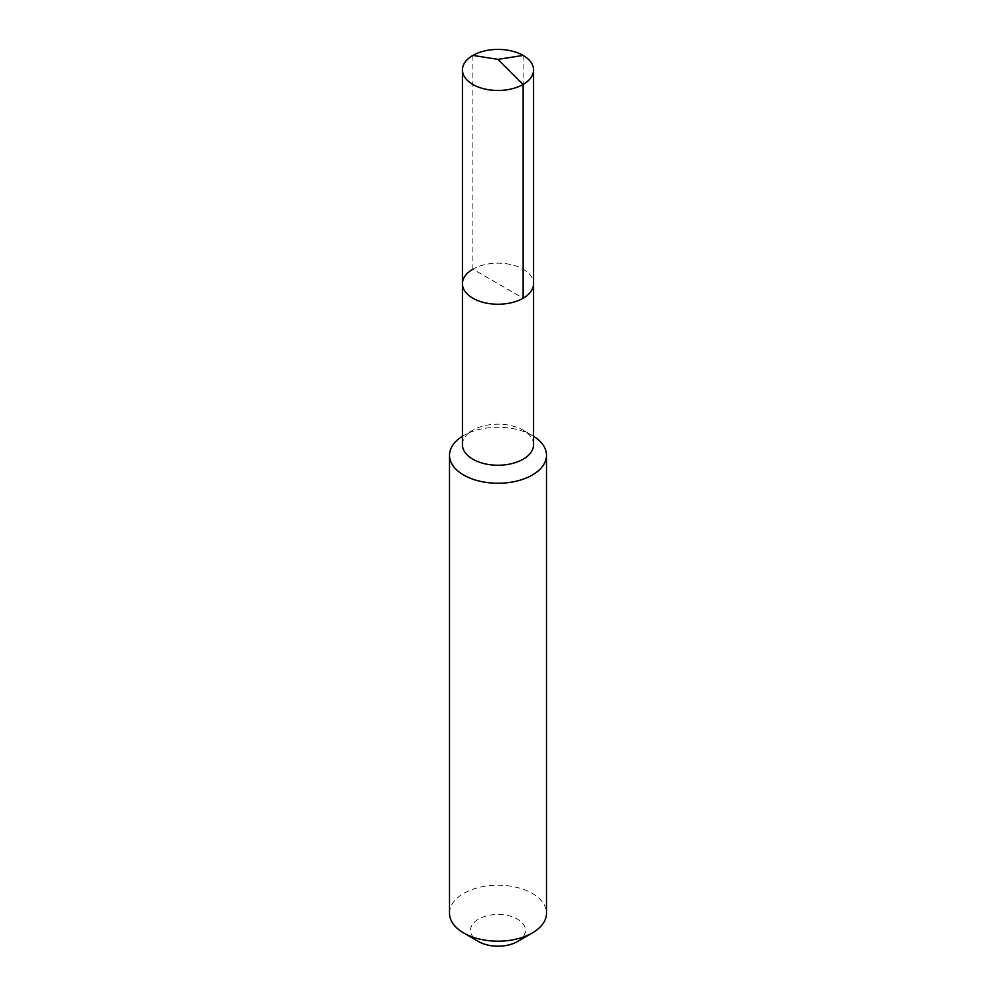 <?xml version="1.0" encoding="UTF-8"?>
<svg xmlns="http://www.w3.org/2000/svg" width="996" height="996" viewBox="0 0 996 996"><rect width="100%" height="100%" fill="white"/><g stroke="black" fill="none" stroke-linecap="round" stroke-linejoin="round"><path stroke-width="0.75" stroke-dasharray="4.98 3.74" d="M462.443 283.711A35.557 20.53 180 0 1 472.863 269.194A35.557 20.53 0 0 1 511.608 264.737A35.557 20.53 0 0 1 533.557 283.711A35.557 20.53 0 0 0 511.608 264.737A35.557 20.53 0 0 0 472.863 269.194L523.137 298.227M462.443 444.702A35.557 20.53 180 0 1 472.851 430.185A35.557 20.53 180 0 1 472.863 430.185L463.713 435.464A48.493 27.988 0 0 1 532.287 435.464A48.493 27.988 0 0 1 533.557 436.236M533.557 444.702A35.557 20.53 0 0 0 523.149 430.185A35.557 20.53 0 0 0 472.863 430.185L463.713 435.464A48.493 27.988 180 0 0 462.443 436.236M449.507 913.183A48.493 27.988 180 0 1 463.713 893.387A48.493 27.988 0 0 1 516.551 887.324A48.493 27.988 0 0 1 546.493 913.183M517.434 941.556A27.477 15.861 0 0 0 517.434 919.121A27.477 15.861 0 0 0 478.566 919.121A27.477 15.861 180 0 0 478.566 941.556M472.863 55.415L472.863 269.194M523.137 55.415L523.137 269.194M523.149 430.185L532.287 435.464"/><path stroke-width="1.49" d="M462.443 283.711L462.443 69.932A35.557 20.53 180 0 0 484.392 88.905A35.557 20.53 180 0 0 523.137 84.448L498 59.362L523.137 84.448A35.557 20.53 0 0 0 533.557 69.932L533.557 444.702A35.557 20.53 0 0 1 523.137 459.218A35.557 20.53 180 0 1 484.392 463.675A35.557 20.53 180 0 1 462.443 444.702L462.443 283.711A35.557 20.53 180 0 0 484.392 302.672A35.557 20.53 180 0 0 523.137 298.227A35.557 20.53 0 0 0 533.557 283.711A35.557 20.53 0 0 1 523.137 298.227L523.137 84.448L523.137 298.227A35.557 20.53 180 0 1 484.392 302.672A35.557 20.53 180 0 1 462.443 283.711A35.557 20.53 180 0 1 472.863 269.194M546.493 455.259L546.493 913.183A48.493 27.988 0 0 1 532.287 932.978L517.434 941.556L532.287 932.978A48.493 27.988 180 0 1 463.713 932.978A48.493 27.988 180 0 1 449.507 913.183L449.507 455.259A48.493 27.988 180 0 0 479.45 481.13A48.493 27.988 180 0 0 532.287 475.055A48.493 27.988 0 0 0 546.493 455.259A48.493 27.988 0 0 0 533.557 436.236M449.507 455.259A48.493 27.988 180 0 1 462.443 436.236M517.434 941.556A27.477 15.861 180 0 1 478.566 941.556L463.713 932.978M533.557 69.932A35.557 20.53 0 0 0 511.608 50.97A35.557 20.53 0 0 0 472.863 55.415A35.557 20.53 180 0 0 462.443 69.932M523.137 55.415L498 59.362L472.863 55.415"/></g></svg>
